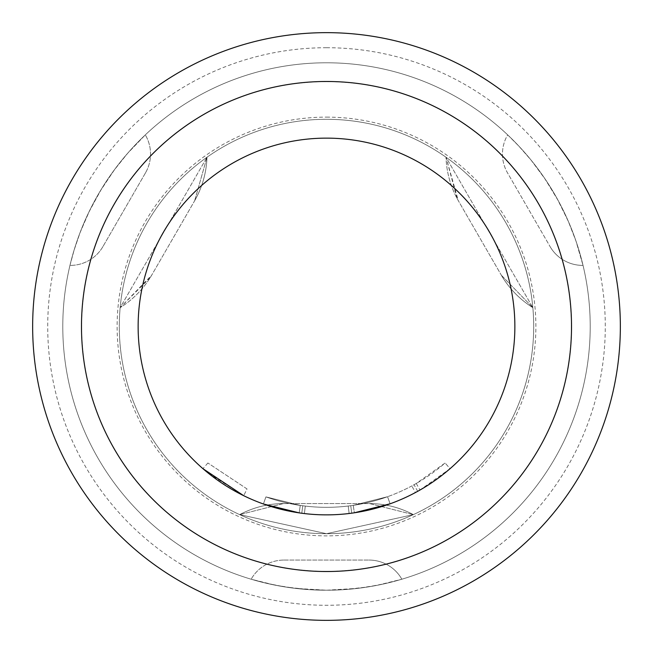 <?xml version="1.0" encoding="UTF-8"?>
<svg xmlns="http://www.w3.org/2000/svg" width="653" height="653" viewBox="0 0 653 653"><rect width="100%" height="100%" fill="white"/><g stroke="black" fill="none" stroke-linecap="round" stroke-linejoin="round"><path stroke-width="0.49" stroke-dasharray="3.27 2.45" d="M247.03 488.934L207.891 462.993L247.03 488.934L243.724 495.7L247.03 488.934M326.5 571.375A244.875 244.875 0 0 0 571.375 326.5A244.875 244.875 0 0 0 326.5 81.625A244.875 244.875 0 0 0 81.625 326.5A244.875 244.875 0 0 0 326.5 571.375A244.875 244.875 0 0 0 571.375 326.5A244.875 244.875 0 0 0 326.5 81.625A244.875 244.875 0 0 0 81.625 326.5A244.875 244.875 0 0 0 326.5 571.375M326.5 32.65A293.85 293.85 0 0 1 620.35 326.5A293.85 293.85 0 0 1 326.5 620.35A293.85 293.85 0 0 1 32.65 326.5A293.85 293.85 0 0 1 326.5 32.65A293.85 293.85 0 0 0 32.65 326.5A293.85 293.85 0 0 0 326.5 620.35A293.85 293.85 0 0 0 620.35 326.5A293.85 293.85 0 0 0 326.5 32.65A293.85 293.85 0 0 0 32.65 326.5A293.85 293.85 0 0 0 326.5 620.35A293.85 293.85 0 0 0 620.35 326.5A293.85 293.85 0 0 0 326.5 32.65A293.85 293.85 0 0 0 32.65 326.5A293.85 293.85 0 0 0 326.5 620.35M326.5 117.124A209.376 209.376 0 0 1 535.876 326.5A209.376 209.376 0 0 1 326.5 535.876A209.376 209.376 0 0 1 117.124 326.5A209.376 209.376 0 0 1 326.5 117.124M326.5 119.295A207.205 207.205 0 0 1 533.705 326.5A207.205 207.205 0 0 1 326.5 533.705L239.667 514.629L326.5 533.705A207.205 207.205 0 0 0 533.705 326.5A207.205 207.205 0 0 0 326.5 119.295A207.205 207.205 0 0 0 119.295 326.5A207.205 207.205 0 0 0 326.5 533.705L413.333 514.629L326.5 533.705A207.205 207.205 0 0 1 119.295 326.5A207.205 207.205 0 0 1 326.5 119.295A207.205 207.205 0 0 0 119.295 326.5A207.205 207.205 0 0 0 326.5 533.705M150.263 277.525L120.16 307.636L206.993 157.234L120.16 307.636A94.179 94.179 0 0 0 151.888 274.815L194.431 201.124L151.888 274.815A94.179 94.179 0 0 1 151.643 275.231A94.179 94.179 0 0 1 120.16 307.636L151.643 275.231M326.5 590.214A263.714 263.714 0 0 1 62.786 326.5A263.714 263.714 0 0 1 326.5 62.786A263.714 263.714 0 0 0 62.786 326.5A263.714 263.714 0 0 0 326.5 590.214A263.714 263.714 0 0 0 590.214 326.5A263.714 263.714 0 0 0 326.5 62.786A263.714 263.714 0 0 1 590.214 326.5A263.714 263.714 0 0 1 326.5 590.214L357.305 588.41L377.703 585.194L401.848 579.219L386.209 583.366L367.819 586.957L344.278 589.61L326.5 590.214L295.695 588.41L275.297 585.194L251.152 579.219L266.791 583.366L285.181 586.957L308.722 589.61L326.5 590.214A263.714 263.714 0 0 0 590.214 326.5A263.714 263.714 0 0 0 326.5 62.786M507.691 134.885L519.094 146.362L531.403 160.491L545.475 179.551L558.429 200.993L568.722 222.224L576.134 241.504L583.031 265.396L575.873 240.72L567.922 220.388L556.838 198.088L543.941 177.29L530.652 159.569L518.572 145.807L507.691 134.885A37.67 37.67 0 0 0 507.512 172.865L550.055 246.556L507.512 172.865A37.67 37.67 0 0 1 507.691 134.885M353.24 505.34A180.832 180.832 0 0 1 265.926 496.884A180.832 180.832 0 0 0 353.24 505.34L387.556 496.713L390.102 503.806L387.556 496.713A180.832 180.832 0 0 1 300.266 505.414L299.172 512.874A188.366 188.366 0 0 0 326.5 514.866A188.366 188.366 0 0 1 263.396 503.985A188.366 188.366 0 0 0 326.5 514.866A188.366 188.366 0 0 1 263.396 503.985A188.366 188.366 0 0 0 326.5 514.866A188.366 188.366 0 0 1 299.172 512.874A188.366 188.366 0 0 0 326.5 514.866A188.366 188.366 0 0 1 299.172 512.874A188.366 188.366 0 0 0 349.126 513.503L351.738 513.168L350.734 505.7L351.738 513.168L349.126 513.503A188.366 188.366 0 0 1 299.172 512.874L300.266 505.414A180.832 180.832 0 0 0 353.24 505.34L387.556 496.713L390.102 503.806A188.366 188.366 0 0 1 326.5 514.866A188.366 188.366 0 0 0 390.102 503.806A188.366 188.366 0 0 1 326.5 514.866A188.366 188.366 0 0 0 390.102 503.806A188.366 188.366 0 0 1 326.5 514.866A188.366 188.366 0 0 0 390.102 503.806L387.556 496.713A180.832 180.832 0 0 1 350.734 505.7L351.738 513.168A188.366 188.366 0 0 0 390.102 503.806L387.556 496.713L353.24 505.34L354.35 512.793A188.366 188.366 0 0 1 326.5 514.866A188.366 188.366 0 0 0 415.381 492.574L411.831 485.93L414.051 484.722L417.7 491.317A188.366 188.366 0 0 0 450.056 468.683L445.109 462.993L450.056 468.683L419.993 490.019A188.366 188.366 0 0 1 326.5 514.866A188.366 188.366 0 0 0 354.35 512.793L353.24 505.34L354.35 512.793A188.366 188.366 0 0 1 326.5 514.866A188.366 188.366 0 0 0 390.102 503.806A188.366 188.366 0 0 1 326.5 514.866A188.366 188.366 0 0 0 390.102 503.806L387.556 496.713L390.102 503.806L387.556 496.713L390.102 503.806L354.35 512.793L390.102 503.806A188.366 188.366 0 0 1 326.5 514.866A188.366 188.366 0 0 0 514.866 326.5A188.366 188.366 0 0 0 326.5 138.134A188.366 188.366 0 0 0 138.134 326.5A188.366 188.366 0 0 0 326.5 514.866A188.366 188.366 0 0 1 263.396 503.985L299.172 512.874L263.396 503.985L299.172 512.874L263.396 503.985L265.926 496.884L300.266 505.414L265.926 496.884L263.396 503.985L265.926 496.884L263.396 503.985L265.926 496.884L300.266 505.414L299.172 512.874L263.396 503.985L265.926 496.884L300.266 505.414L265.926 496.884A180.832 180.832 0 0 0 387.556 496.713A180.832 180.832 0 0 1 265.926 496.884L263.396 503.985L265.926 496.884A180.832 180.832 0 0 0 348.22 506.018L349.126 513.503A188.366 188.366 0 0 1 263.396 503.985L265.926 496.884A180.832 180.832 0 0 0 348.22 506.018A180.832 180.832 0 0 1 305.286 506.083L302.772 505.765L305.286 506.083L304.396 513.568L301.784 513.234L304.396 513.568L301.784 513.234L304.396 513.568L301.784 513.234L302.772 505.765L301.784 513.234L302.772 505.765L301.784 513.234L302.772 505.765L305.286 506.083L302.772 505.765L305.286 506.083L304.396 513.568L305.286 506.083L302.772 505.765L301.784 513.234M208.642 473.441L243.724 495.7M390.102 503.806L387.556 496.713A180.832 180.832 0 0 1 305.286 506.083L304.396 513.568A188.366 188.366 0 0 0 326.5 514.866A188.366 188.366 0 0 1 304.396 513.568A188.366 188.366 0 0 0 326.5 514.866A188.366 188.366 0 0 1 304.396 513.568A188.366 188.366 0 0 0 326.5 514.866A188.366 188.366 0 0 1 304.396 513.568L305.286 506.083A180.832 180.832 0 0 0 387.556 496.713A180.832 180.832 0 0 1 305.286 506.083A180.832 180.832 0 0 0 411.831 485.93M69.969 265.396L74.197 249.781L80.278 232.052L89.747 210.339L101.844 188.399L115.083 168.874L128.07 152.81L145.309 134.885L127.531 153.422L113.891 170.482L100.129 191.231L88.555 212.805L79.854 233.17L73.977 250.507L69.969 265.396A37.67 37.67 0 0 0 70.32 265.396A37.67 37.67 0 0 1 69.969 265.396M283.957 560.07L369.043 560.07L283.957 560.07A37.67 37.67 0 0 0 251.152 579.219A37.67 37.67 0 0 1 283.957 560.07A37.67 37.67 0 0 0 251.152 579.219A37.67 37.67 0 0 1 283.957 560.07M369.043 560.07A37.67 37.67 0 0 1 401.848 579.219A37.67 37.67 -90 0 0 369.043 560.07M145.488 172.865L102.945 246.556L145.488 172.865A37.67 37.67 0 0 0 145.309 134.885A37.67 37.67 0 0 1 145.488 172.865A37.67 37.67 0 0 0 145.309 134.885A37.67 37.67 0 0 1 145.488 172.865M582.68 265.396A37.67 37.67 0 0 0 583.031 265.396A37.67 37.67 0 0 1 550.055 246.556A37.67 37.67 0 0 0 583.031 265.396A37.67 37.67 0 0 1 550.055 246.556A37.67 37.67 0 0 0 582.68 265.396M102.945 246.556A37.67 37.67 0 0 1 70.32 265.396A37.67 37.67 0 0 0 102.945 246.556A37.67 37.67 0 0 1 70.32 265.396A37.67 37.67 0 0 0 102.945 246.556M457.035 198.365L446.007 157.234L532.84 307.636L446.007 157.234A94.179 94.179 0 0 0 458.569 201.124L501.112 274.815L458.569 201.124A94.179 94.179 0 0 1 446.007 157.234L458.324 200.7M283.957 503.561L369.043 503.561L283.957 503.561A94.179 94.179 -90 0 0 239.667 514.629A94.179 94.179 0 0 1 283.957 503.561A94.179 94.179 -90 0 0 239.667 514.629A94.179 94.179 0 0 1 283.957 503.561M369.043 503.561A94.179 94.179 0 0 1 413.333 514.629A94.179 94.179 0 0 0 369.043 503.561M501.112 274.815A94.179 94.179 150 0 0 532.84 307.636A94.179 94.179 -30 0 1 501.112 274.815A94.179 94.179 150 0 0 532.84 307.636A94.179 94.179 -30 0 1 501.112 274.815M194.431 201.124A94.179 94.179 30 0 0 206.993 157.234A94.179 94.179 -150 0 1 194.431 201.124A94.179 94.179 30 0 0 206.993 157.234A94.179 94.179 -150 0 1 194.431 201.124M417.7 491.317L414.051 484.722A180.832 180.832 0 0 0 445.109 462.993L416.255 483.481A180.832 180.832 0 0 1 300.266 505.414L299.172 512.874L300.266 505.414A180.832 180.832 0 0 0 387.556 496.713A180.832 180.832 0 0 1 300.266 505.414L265.926 496.884L263.396 503.985M416.255 483.481L419.993 490.019M351.738 513.168L350.734 505.7L348.22 506.018L350.734 505.7L348.22 506.018L349.126 513.503L348.22 506.018M304.396 513.568L305.286 506.083A180.832 180.832 0 0 0 387.556 496.713A180.832 180.832 0 0 1 300.266 505.414L299.172 512.874M326.5 47.718A278.782 278.782 0 0 0 47.718 326.5A278.782 278.782 0 0 0 326.5 605.282A278.782 278.782 0 0 0 605.282 326.5A278.782 278.782 0 0 0 326.5 47.718M207.891 462.993L202.944 468.683M369.598 503.569L413.333 514.629L369.533 503.561M283.467 503.561L239.667 514.629L283.402 503.569M501.357 275.24L532.84 307.636L501.39 275.297M194.676 200.7L206.993 157.234L194.708 200.642"/><path stroke-width="0.98" d="M243.724 495.7L202.944 468.683L208.642 473.441M326.5 81.478A245.022 245.022 0 0 1 571.522 326.5A245.022 245.022 0 0 1 326.5 571.522A245.022 245.022 0 0 1 81.478 326.5A245.022 245.022 0 0 1 326.5 81.478M326.5 138.134A188.366 188.366 0 0 1 514.866 326.5A188.366 188.366 0 0 1 326.5 514.866A188.366 188.366 0 0 1 138.134 326.5A188.366 188.366 0 0 1 326.5 138.134M326.5 620.35A293.85 293.85 0 0 0 620.35 326.5A293.85 293.85 0 0 0 326.5 32.65A293.85 293.85 0 0 0 32.65 326.5A293.85 293.85 0 0 0 326.5 620.35M354.35 512.793L390.102 503.806M415.381 492.574L417.7 491.317M263.396 503.985L299.172 512.874M349.126 513.503L351.738 513.168M301.784 513.234L304.396 513.568"/></g></svg>
